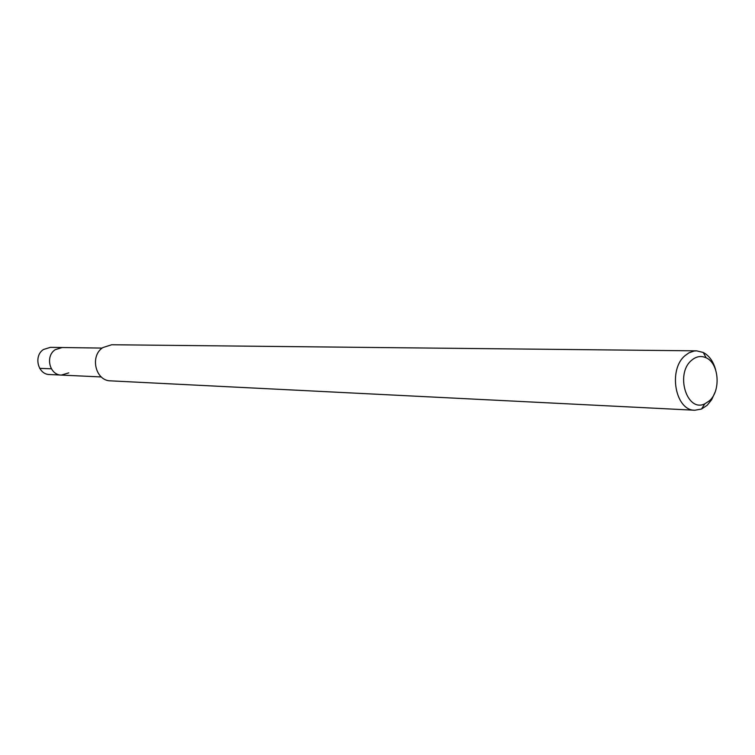 <?xml version="1.0" encoding="UTF-8"?>
<svg xmlns="http://www.w3.org/2000/svg" width="755" height="755" viewBox="0 0 755 755"><rect width="100%" height="100%" fill="white"/><g stroke="black" fill="none" stroke-linecap="round" stroke-linejoin="round"><path stroke-width="1.13" d="M102.17 348.083L50.387 347.347L43.507 349.489C33.314 355.85 37.892 374.64 49.566 374.537L61.353 375.084C49.566 375.188 44.951 356.134 55.247 349.688L62.193 347.508L55.247 349.688C44.951 356.134 49.566 375.188 61.353 375.084L68.752 372.866M691.495 360.38C696.185 356.351 701.074 355.492 706.17 357.823C719.053 363.315 721.082 390.835 709.389 400.811L704.774 403.849C686.956 412.74 674.932 373.933 691.495 360.38M714.957 392.411L711.72 399.612L707.199 405.275L701.518 409.031L694.836 410.239C675.272 410.72 667.854 369.544 685.144 355.558L689.032 352.793L694.062 351.047L696.638 350.849L703.235 352.462C709.219 355.633 713.352 361.428 715.646 369.865M696.638 350.849L111.693 344.752L102.831 347.583C89.59 356.02 95.47 380.945 110.598 380.85L694.836 410.239M39.675 368.346L51.378 368.808M706.17 357.823L703.235 352.462M704.774 403.849L701.518 409.031M101.293 376.943L61.353 375.084"/></g></svg>
